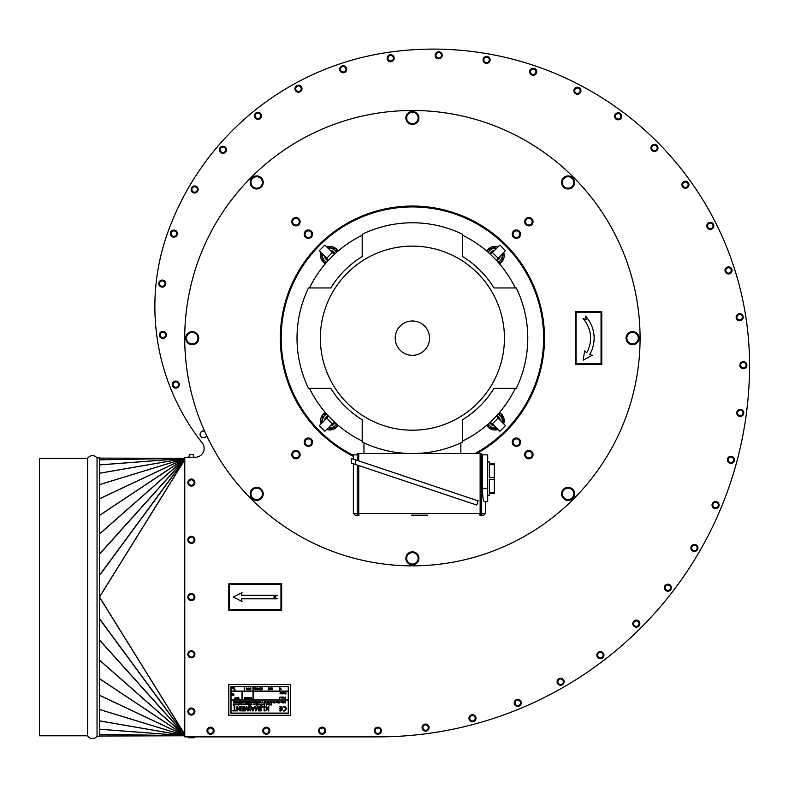 <?xml version="1.0" encoding="UTF-8"?>
<svg xmlns="http://www.w3.org/2000/svg" width="789" height="789" viewBox="0 0 789 789"><rect width="100%" height="100%" fill="white"/><g stroke="black" fill="none" stroke-linecap="round" stroke-linejoin="round"><path stroke-width="1.18" d="M198.72 338.323A6.519 6.519 0 0 1 195.603 343.718M195.317 343.886A6.519 6.519 0 0 1 189.094 343.886M188.808 343.718A6.519 6.519 0 0 1 185.691 338.323M185.691 337.998A6.519 6.519 0 0 1 188.808 332.603M189.094 332.435A6.519 6.519 0 0 1 192.871 331.676L193.571 332.435M325.364 263.763A9.29 9.29 0 0 1 321.133 252.5M326.735 246.898A9.29 9.29 0 0 1 337.998 251.129M486.793 251.129A9.29 9.29 0 0 1 498.056 246.898M503.658 252.5A9.29 9.29 0 0 1 499.427 263.763M499.427 412.558A9.29 9.29 0 0 1 503.658 423.821M498.056 429.423A9.29 9.29 0 0 1 486.793 425.192M337.998 425.192A9.29 9.29 0 0 1 326.735 429.423M321.133 423.821A9.29 9.29 0 0 1 325.364 412.558M261.425 489.367A6.519 6.519 0 0 1 263.033 495.384M262.954 495.699A6.519 6.519 0 0 1 258.545 500.108M258.23 500.196A6.519 6.519 0 0 1 252.204 498.579M251.977 498.352A6.519 6.519 0 0 1 250.36 492.326M250.448 492.011A6.519 6.519 0 0 1 252.588 488.805L253.161 488.381A6.519 6.519 0 0 1 254.857 487.602M412.558 551.836A6.519 6.519 0 0 1 417.953 554.953M418.121 555.229A6.519 6.519 0 0 1 418.121 561.462M417.953 561.748A6.519 6.519 0 0 1 412.558 564.865M412.233 564.865A6.519 6.519 0 0 1 406.838 561.748M406.67 561.462A6.519 6.519 0 0 1 405.911 557.685L406.019 556.975A6.519 6.519 0 0 1 406.67 555.229M563.602 489.131A6.519 6.519 0 0 1 569.619 487.523M569.934 487.602A6.519 6.519 0 0 1 574.343 492.011M574.431 492.326A6.519 6.519 0 0 1 572.814 498.352M572.587 498.579A6.519 6.519 0 0 1 566.561 500.196M566.246 500.108A6.519 6.519 0 0 1 563.04 497.967L562.616 497.395A6.519 6.519 0 0 1 561.847 495.699M626.071 337.998A6.519 6.519 0 0 1 629.188 332.603M629.474 332.435A6.519 6.519 0 0 1 635.697 332.435M635.983 332.603A6.519 6.519 0 0 1 639.1 337.998M639.1 338.323A6.519 6.519 0 0 1 635.983 343.718M635.697 343.886A6.519 6.519 0 0 1 631.92 344.645L631.22 344.527A6.519 6.519 0 0 1 629.474 343.886M563.366 186.954A6.519 6.519 0 0 1 561.758 180.937M561.847 180.612A6.519 6.519 0 0 1 566.246 176.213M566.561 176.125A6.519 6.519 0 0 1 572.587 177.742M572.814 177.969A6.519 6.519 0 0 1 574.431 183.985M574.343 184.31A6.519 6.519 0 0 1 572.212 187.516L571.63 187.94A6.519 6.519 0 0 1 569.934 188.709M412.233 124.484A6.519 6.519 0 0 1 406.838 121.368M406.67 121.082A6.519 6.519 0 0 1 406.67 114.859M406.838 114.573A6.519 6.519 0 0 1 412.233 111.456M412.558 111.456A6.519 6.519 0 0 1 417.953 114.573M418.121 114.859A6.519 6.519 0 0 1 418.88 118.636L418.772 119.336A6.519 6.519 0 0 1 418.121 121.082M261.189 187.19A6.519 6.519 0 0 1 255.172 188.798M254.857 188.709A6.519 6.519 0 0 1 250.448 184.31M250.36 183.985A6.519 6.519 0 0 1 251.977 177.969M252.204 177.742A6.519 6.519 0 0 1 258.23 176.125M258.545 176.213A6.519 6.519 0 0 1 261.751 178.344L262.175 178.925A6.519 6.519 0 0 1 262.954 180.612M330.206 425.952A5.286 5.286 0 0 0 334.842 422.5A5.286 5.286 0 0 1 330.206 425.952M328.056 415.714A5.286 5.286 0 0 0 324.604 420.35A5.286 5.286 0 0 1 328.056 415.714M325.827 419.127A4.34 4.34 0 0 1 327.593 416.986M333.569 422.963A4.34 4.34 0 0 1 331.429 424.729M500.187 420.35A5.286 5.286 0 0 0 496.735 415.714A5.286 5.286 0 0 1 500.187 420.35M489.949 422.5A5.286 5.286 0 0 0 494.585 425.952A5.286 5.286 0 0 1 489.949 422.5M493.362 424.729A4.34 4.34 0 0 1 491.222 422.963M497.198 416.986A4.34 4.34 0 0 1 498.964 419.127M494.585 250.369A5.286 5.286 0 0 0 489.949 253.821A5.286 5.286 0 0 1 494.585 250.369M496.735 260.597A5.286 5.286 0 0 0 500.187 255.971A5.286 5.286 0 0 1 496.735 260.597M498.964 257.194A4.34 4.34 0 0 1 497.198 259.334M491.222 253.358A4.34 4.34 0 0 1 493.362 251.592M324.604 255.971A5.286 5.286 0 0 0 328.056 260.597A5.286 5.286 0 0 1 324.604 255.971M334.842 253.821A5.286 5.286 0 0 0 330.206 250.369A5.286 5.286 0 0 1 334.842 253.821M331.429 251.592A4.34 4.34 0 0 1 333.569 253.358M327.593 259.334A4.34 4.34 0 0 1 325.827 257.194M261.218 178.886L261.751 178.344M263.033 180.937A6.519 6.519 0 0 1 261.425 186.954M258.181 187.989L254.985 188.847L252.648 186.51A5.72 5.72 0 0 0 262.224 183.945L261.376 187.141L258.181 187.989M250.31 184.172L251.168 180.977A5.72 5.72 0 0 0 252.648 186.51L250.31 184.172M252.026 177.791L255.212 176.933A5.72 5.72 0 0 0 251.168 180.977L252.026 177.791M260.745 178.413L263.082 180.75L262.224 183.945A5.72 5.72 0 0 0 255.212 176.933L258.407 176.075L260.745 178.413M184.725 338.156A227.676 227.676 0 0 1 526.233 140.984A227.676 227.676 0 0 1 526.233 535.336A227.676 227.676 0 0 1 184.725 338.156M418.121 118.636L418.88 118.636M417.953 121.368A6.519 6.519 0 0 1 412.558 124.484M418.772 119.336L418.121 119.336M409.53 122.926L406.67 121.279L406.67 117.965A5.72 5.72 0 0 0 415.261 122.926L412.4 124.583L409.53 122.926M406.67 114.661L409.53 113.014A5.72 5.72 0 0 0 406.67 117.965L406.67 114.661M412.4 111.357L415.261 113.014A5.72 5.72 0 0 0 409.53 113.014L412.4 111.357M418.121 117.965L418.121 121.279L415.261 122.926A5.72 5.72 0 0 0 415.261 113.014L418.121 114.661L418.121 117.965M571.67 186.983L572.212 187.516M569.619 188.798A6.519 6.519 0 0 1 563.602 187.19M562.567 183.945L561.709 180.75L564.046 178.413A5.72 5.72 0 0 0 566.61 187.989L563.415 187.141L562.567 183.945M566.384 176.075L569.579 176.933A5.72 5.72 0 0 0 564.046 178.413L566.384 176.075M572.765 177.791L573.623 180.977A5.72 5.72 0 0 0 569.579 176.933L572.765 177.791M572.143 186.51L569.806 188.847L566.61 187.989A5.72 5.72 0 0 0 573.623 180.977L574.481 184.172L572.143 186.51M631.92 343.886L631.92 344.645M629.188 343.718A6.519 6.519 0 0 1 626.071 338.323M631.22 344.527L631.22 343.886M627.63 335.295L629.277 332.435L632.581 332.435A5.72 5.72 0 0 0 627.63 341.026L625.973 338.156L627.63 335.295M635.895 332.435L637.542 335.295A5.72 5.72 0 0 0 632.581 332.435L635.895 332.435M639.198 338.156L637.542 341.026A5.72 5.72 0 0 0 637.542 335.295L639.198 338.156M632.581 343.886L629.277 343.886L627.63 341.026A5.72 5.72 0 0 0 637.542 341.026L635.895 343.886L632.581 343.886M563.573 497.435L563.04 497.967M561.758 495.384A6.519 6.519 0 0 1 563.366 489.367M566.61 488.322L569.806 487.474L572.143 489.811A5.72 5.72 0 0 0 562.567 492.375L563.415 489.18L566.61 488.322M574.481 492.149L573.623 495.334A5.72 5.72 0 0 0 572.143 489.811L574.481 492.149M572.765 498.53L569.579 499.388A5.72 5.72 0 0 0 573.623 495.334L572.765 498.53M564.046 497.908L561.709 495.571L562.567 492.375A5.72 5.72 0 0 0 569.579 499.388L566.384 500.246L564.046 497.908M406.67 557.685L405.911 557.685M406.838 554.953A6.519 6.519 0 0 1 412.233 551.836M406.019 556.975L406.67 556.975M415.261 553.395L418.121 555.042L418.121 558.346A5.72 5.72 0 0 0 409.53 553.395L412.4 551.738L415.261 553.395M418.121 561.65L415.261 563.307A5.72 5.72 0 0 0 418.121 558.346L418.121 561.65M412.4 564.963L409.53 563.307A5.72 5.72 0 0 0 415.261 563.307L412.4 564.963M406.67 558.346L406.67 555.042L409.53 553.395A5.72 5.72 0 0 0 409.53 563.307L406.67 561.65L406.67 558.346M253.121 489.338L252.588 488.805M255.172 487.523A6.519 6.519 0 0 1 261.189 489.131M262.224 492.375L263.082 495.571L260.745 497.908A5.72 5.72 0 0 0 258.181 488.322L261.376 489.18L262.224 492.375M258.407 500.246L255.212 499.388A5.72 5.72 0 0 0 260.745 497.908L258.407 500.246M252.026 498.53L251.168 495.334A5.72 5.72 0 0 0 255.212 499.388L252.026 498.53M252.648 489.811L254.985 487.474L258.181 488.322A5.72 5.72 0 0 0 251.168 495.334L250.31 492.149L252.648 489.811M197.161 341.026L195.514 343.886L192.21 343.886A5.72 5.72 0 0 0 197.161 335.295L198.818 338.156L197.161 341.026M188.896 343.886L187.249 341.026A5.72 5.72 0 0 0 192.21 343.886L188.896 343.886M185.593 338.156L187.249 335.295A5.72 5.72 0 0 0 187.249 341.026L185.593 338.156M192.21 332.435L195.514 332.435L197.161 335.295A5.72 5.72 0 0 0 187.249 335.295L188.896 332.435L192.21 332.435M512.219 442.165A4.182 4.182 0 0 0 516.4 446.347A4.182 4.182 0 0 0 520.582 442.165A4.182 4.182 0 0 0 516.4 437.984A4.182 4.182 0 0 0 512.219 442.165M524.675 454.622A4.182 4.182 0 0 0 528.857 458.803A4.182 4.182 0 0 0 533.039 454.622A4.182 4.182 0 0 0 528.857 450.44A4.182 4.182 0 0 0 524.675 454.622M308.391 437.984A4.182 4.182 0 0 0 304.209 442.165A4.182 4.182 0 0 0 308.391 446.347A4.182 4.182 0 0 0 312.572 442.165A4.182 4.182 0 0 0 308.391 437.984M295.934 450.44A4.182 4.182 0 0 0 291.752 454.622A4.182 4.182 0 0 0 295.934 458.803A4.182 4.182 0 0 0 300.116 454.622A4.182 4.182 0 0 0 295.934 450.44M312.572 234.155A4.182 4.182 0 0 0 308.391 229.974A4.182 4.182 0 0 0 304.209 234.155A4.182 4.182 0 0 0 308.391 238.337A4.182 4.182 0 0 0 312.572 234.155M300.116 221.699A4.182 4.182 0 0 0 295.934 217.517A4.182 4.182 0 0 0 291.752 221.699A4.182 4.182 0 0 0 295.934 225.881A4.182 4.182 0 0 0 300.116 221.699M528.857 225.881A4.182 4.182 0 0 0 533.039 221.699A4.182 4.182 0 0 0 528.857 217.517A4.182 4.182 0 0 0 524.675 221.699A4.182 4.182 0 0 0 528.857 225.881M516.4 238.337A4.182 4.182 0 0 0 520.582 234.155A4.182 4.182 0 0 0 516.4 229.974A4.182 4.182 0 0 0 512.219 234.155A4.182 4.182 0 0 0 516.4 238.337M326.705 414.097A7.308 7.308 0 0 0 322.731 422.223M328.332 427.825A7.308 7.308 0 0 0 336.459 423.851M321.281 423.663L323.017 414.619L326.212 413.544M337.189 424.492L336.735 426.741L328.056 429.65L327.238 428.92M488.332 423.851A7.308 7.308 0 0 0 496.459 427.825M502.06 422.223A7.308 7.308 0 0 0 498.096 414.097M497.898 429.275L488.855 427.539L487.78 424.334M498.737 413.367L500.976 413.821L503.885 422.5L503.165 423.318M498.096 262.224A7.308 7.308 0 0 0 502.06 254.097M496.459 248.496A7.308 7.308 0 0 0 488.332 252.46M503.51 252.658L501.774 261.701L498.579 262.776M487.602 251.819L488.056 249.58L496.735 246.671L497.553 247.391M336.459 252.46A7.308 7.308 0 0 0 328.332 248.496M322.731 254.097A7.308 7.308 0 0 0 326.705 262.224M326.893 247.046L335.936 248.782L337.011 251.977M326.054 262.954L323.815 262.5L320.906 253.821L321.636 253.003M353.383 455.371A131.23 131.23 0 0 1 432.717 208.513A131.23 131.23 0 0 1 474.919 453.537M192.871 332.435L192.871 331.676M193.571 331.784A6.519 6.519 0 0 1 195.317 332.435M195.603 332.603A6.519 6.519 0 0 1 198.72 337.998M230.881 713.236L288.399 713.236L288.399 686.548L230.881 686.548L230.881 713.236M231.019 713.098L231.019 700.021L288.261 700.021L288.261 713.098L231.019 713.098M288.261 699.892L253.17 699.892L253.17 691.213L288.261 691.213L288.261 699.892M231.019 699.892L231.019 691.213L242.026 691.213L242.026 699.892L231.019 699.892M242.154 691.213L253.032 691.213L253.032 699.892L242.154 699.892L242.154 691.213M231.019 686.677L244.225 686.677L244.225 691.085L231.019 691.085L231.019 686.677M279.454 691.085L268.576 691.085L268.576 686.677L279.454 686.677L279.454 691.085M244.363 686.677L253.032 686.677L253.032 691.085L244.363 691.085L244.363 686.677M288.261 686.677L288.261 691.085L279.592 691.085L279.592 686.677L288.261 686.677M260.745 686.677L260.745 691.085L253.17 691.085L253.17 686.677L260.745 686.677M268.447 691.085L260.873 691.085L260.873 686.677L268.447 686.677L268.447 691.085M228.81 684.477L228.81 715.307L290.47 715.307L290.47 684.477L228.81 684.477M254.936 688.186L254.107 689.29L255.153 689.29L254.63 689.113M257.717 687.978L258.289 688.876L257.717 689.783L257.145 688.876L258.111 688.166L257.717 689.783L257.145 688.876M258.111 688.166L257.717 689.783M259.039 689.182L258.624 688.195L259.66 688.472L259.088 687.978L259.66 688.472L259.088 688.156L259.098 688.994L258.723 688.59L259.433 688.491M280.736 688.481L281.2 689.764L280.766 687.998L279.839 689.764L280.549 688.481M249.354 689.754L248.939 689.27L249.6 688.728L248.939 689.27L249.6 688.728L248.939 689.27L249.354 689.754L248.939 689.27M248.496 688.817L248.525 689.754L247.647 689.754L248.446 689.073L247.568 688.61L248.17 687.988L248.732 688.472L248.17 687.988L248.732 688.472L248.17 687.988L248.732 688.472L247.795 688.59L248.505 688.491M248.111 689.182L247.568 688.61L248.111 689.182M269.917 689.339L269.315 687.998L268.832 689.764L269.345 688.629M270.025 689.339L270.637 687.998L271.1 689.764L270.519 688.245M269.572 688.866L270.104 689.764L270.44 688.57M231.71 688.235L231.946 687.456L232.104 688.353L231.374 688.008L231.966 688.225M233.544 688.235L233.919 687.456L233.919 688.353L232.982 688.373L232.863 687.456L232.863 688.018M233.514 688.373L232.982 688.373M234.787 690.336L234.688 689.103L235.142 690.03M248.939 698.61L249.294 697.683L249.314 698.502M248.298 698.354L247.667 698.452M251.533 698.679L250.705 698.058L251.75 698.117L250.705 698.058L251.188 697.663M251.75 698.117L250.872 698.048L251.701 698.669L251.237 699.034M251.198 697.821L251.513 698.383M250.369 698.127L249.659 698.127M250.083 697.663L250.537 698.157L249.659 697.979L250.537 698.157L250.093 698.669L249.659 698.166M250.537 698.157L250.093 698.669L250.537 698.157M244.768 697.663L244.768 698.669L244.768 697.663M236.996 698.245L236.661 697.703L237.351 698.383L236.552 698.462M238.268 698.087L238.84 699.024L238.84 697.703L238.672 698.827L238.298 697.703L237.755 698.807L237.578 697.703L237.578 699.024L238.13 698.097M232.114 695.217L232.666 694.557L232.114 695.217L232.666 694.557L232.114 693.916L232.666 694.557M231.739 695.04L231.542 694.083L232.114 693.393L232.627 693.807L232.114 693.393L232.627 693.807L232.114 693.393L231.542 694.083L232.114 693.393M232.627 693.807L231.759 694.083M235.043 698.541L234.639 697.979L235.438 697.989L234.639 697.979M236.177 698.423L235.566 697.979M236.365 697.989L235.733 697.959L235.98 698.679M282.038 697.16L282.718 697.515L282.048 698.364L281.88 697.042L282.718 697.515L282.314 698.018L282.304 697.012M285.421 693.955L284.908 693.57L285.924 692.634L285.924 693.955L285.224 693.945M282.876 692.91L282.876 693.925L283.685 692.634L283.33 693.61M279.878 693.127L280.322 692.614L280.776 693.117L279.878 693.127L280.322 692.614L280.776 693.117L280.322 692.614L280.322 693.61L279.878 693.127M282.847 697.525L283.29 698.018L283.29 697.012L283.596 697.91L282.847 697.525L283.29 697.012L283.744 697.515L283.29 697.012L282.847 697.525L283.29 697.012M284.385 693.186L284.05 692.634L284.74 693.314L283.941 693.403M281.278 697.16L281.476 697.999L281.634 697.407M280.213 697.012L280.213 697.88M280.657 697.515L279.839 697.713M279.493 697.308L279.493 698.334L279.493 697.308M285.007 698.364L284.504 697.979L285.51 697.042L285.51 698.364L284.809 698.344M282.551 697.515L282.028 697.506L282.551 697.515M283.429 702.447L283.123 701.608L282.866 702.94L283.429 702.447M282.156 701.608L282.492 702.161M282.186 701.727L282.866 701.865M282.837 702.299L282.038 702.23M283.448 702.96L283.961 701.589L283.448 702.96M278.862 702.269L278.428 701.589L278.428 702.94M278.428 702.802L278.162 702.269M284.089 702.93L284.247 701.608L284.089 702.93M276.377 701.589L275.933 701.993L276.377 701.589L276.752 702.595L275.992 702.595L276.377 701.589L276.752 702.595L275.992 702.595L276.377 701.589L275.933 701.993L276.811 701.993M276.189 702.328L276.752 702.595M283.182 711.027L283.862 711.027A2.337 2.337 0 0 0 286.19 708.7A2.337 2.337 0 0 0 283.862 706.362L283.182 706.362L283.862 707.072A1.627 1.627 0 0 1 285.49 708.7A1.627 1.627 0 0 1 283.862 710.327L283.182 711.027M275.795 702.013L275.302 702.171L275.795 702.013M280.006 711.027A2.337 2.337 0 0 0 282.344 708.7A2.337 2.337 0 0 0 280.006 706.362L279.326 706.362L280.006 707.072A1.627 1.627 0 0 1 281.594 708.344L279.878 708.344L279.878 709.045L281.594 709.045A1.627 1.627 0 0 1 280.006 710.327L279.326 710.327L280.006 711.027M274.996 701.973L274.286 702.062L274.947 702.407L274.355 702.92L275.006 702.92L274.464 702.052M274.947 702.407L274.394 701.746L275.164 701.963M285.411 701.618L285.598 702.9L285.756 701.894M274.138 701.993L273.27 701.993L273.704 701.589L273.27 701.993L273.704 701.589L274.089 702.595L273.329 702.595L273.704 701.589L274.089 702.595M273.27 701.993L273.704 702.94M284.444 702.092L284.878 702.595L285.332 702.082L284.454 701.904L285.164 702.052L284.444 702.052L284.878 702.595L285.332 702.082L284.868 701.589L284.878 702.595L284.444 702.052M285.154 702.18L284.622 702.18L285.154 702.18M273.132 702.013L272.629 702.171L273.132 702.013M281.87 702.575L281.9 701.608L281.002 701.608L281.022 702.575L281.87 702.575M272.047 701.589L272.027 702.466M272.501 702.23L271.653 702.614M269.443 702.013L268.941 702.171L269.443 702.013M268.487 702.762L267.944 702.042L268.359 701.589L267.944 702.042L268.359 701.589L268.812 702.23L268.339 702.94L268.654 702.299L267.944 702.042L268.359 701.589L268.812 702.23L268.359 701.589L268.339 702.94M268.359 701.589L268.812 702.23M279.02 702.269L279.454 702.94L279.75 701.727L279.02 702.269L279.75 701.727L279.454 702.94L279.454 701.589L279.454 702.94L279.02 702.269M279.188 702.269L279.454 702.802M279.888 702.269L279.454 702.94M266.771 702.013L266.278 702.171L266.771 702.013M277.886 701.934L277.146 701.608L277.146 702.93L277.886 701.934M277.314 702.082L277.314 702.674L277.314 702.082M265.706 701.589L265.706 702.94L265.706 701.589M265.321 702.595L266.09 702.595M271.495 701.608L270.617 701.608L271.268 701.766L271.031 702.94L271.495 701.608L270.785 702.575L271.298 702.545M271.465 702.555L270.627 702.575L271.268 701.766M270.627 702.575L271.031 702.94L271.012 702.023M265.114 702.269L264.68 702.94L264.68 701.589M264.946 702.269L264.68 702.802M264.68 702.94L264.256 702.269M270.045 701.727L270.035 702.94L270.262 701.934M270.449 702.496L270.035 702.94L270.449 702.496L270.035 702.94L270.449 702.496L269.739 702.24L270.449 702.496L270.035 702.94L269.582 702.299L270.42 701.924M270.035 702.94L270.055 701.589M262.056 702.013L261.553 702.171L262.056 702.013M267.836 701.934L267.096 701.608L267.096 702.93L267.836 701.934M267.264 702.082L267.264 702.674L267.264 702.082M260.242 702.22L260.074 701.608L260.074 702.269M260.666 702.427L261.218 702.111M260.804 702.23L260.804 701.608L260.646 702.171M259.463 702.457L259.897 701.865L259.009 701.608L259.068 702.378L259.709 702.279M259.187 701.608L259.522 702.161M259.897 701.865L259.216 701.727M259.226 702.092L259.719 701.875M259.867 702.299L259.068 702.23M252.135 702.575L252.914 701.816L253.289 702.575L253.003 701.608L252.638 702.348L252.283 701.608L252.135 702.575M263.072 702.082L262.195 701.904L262.619 701.589L262.629 702.595L263.072 702.082L262.619 701.589L262.629 702.595L262.195 702.052M262.895 702.18L262.362 702.18L262.895 702.18M262.629 702.595L262.185 702.092M251.01 702.092L251.444 702.595L251.01 702.092L251.444 702.595L251.898 702.082L251.444 702.595M251.898 702.082L251.188 701.924M258.654 702.575L258.812 701.608L258.654 702.575M246.809 701.608L246.641 702.575L247.243 702.18L247.401 702.93L247.401 701.608L246.809 701.608M246.484 701.608L246.316 702.93L246.484 701.608M258.25 702.93L258.407 701.608L258.25 702.93M246.069 701.608L245.902 702.575L246.069 701.608M244.521 702.22L244.363 701.608L244.363 702.269M245.093 702.23L245.093 701.608L244.925 702.171M257.313 702.93L257.48 701.608L256.681 701.608L257.313 702.93M243.466 701.608L243.801 702.161M243.357 702.378L244.146 702.299L243.347 702.23M256.395 702.93L256.563 701.608L256.395 702.93M240.586 702.437L239.964 702.358L240.734 702.575L240.734 701.608L239.955 702.2M255.981 702.575L256.149 701.608L255.981 702.575M239.333 701.618L239.521 702.9L239.452 701.599M255.597 702.575L255.735 701.608L255.34 702.447L255.172 701.608L254.768 702.447L254.443 701.608L254.739 702.595L255.597 702.575M255.034 702.427L254.443 702.269M238.071 702.269L238.732 702.092L238.298 702.595M238.732 702.092L237.903 701.944L238.298 701.589M253.545 701.608L253.88 702.161M253.792 702.595L254.226 702.299L253.427 702.23M253.575 701.727L254.019 702.141L253.93 701.589M237.371 701.589L236.927 702.102L237.371 701.589L237.676 702.486L236.927 702.102L237.371 701.589L237.824 702.092L237.371 701.589L237.371 702.595L236.927 702.102M237.371 702.595L237.824 702.092M250.665 702.575L250.813 701.608L250.399 702.447L250.034 701.608L250.665 702.575M250.665 702.437L250.034 702.2M233.662 701.608L233.505 702.93L233.662 701.608M249.531 701.599L249.6 702.9L249.413 701.618M265.883 706.5L265.114 706.5L267.047 709.114L265.193 710.899L268.171 708.719L268.171 710.899L268.753 710.899L268.753 706.5L268.171 706.5L267.451 708.719L265.883 706.5M247.588 701.628L249.225 701.668L248.407 702.96L247.815 701.796L248.949 702.013L247.815 701.796L248.407 702.96L249.225 701.668L247.588 701.628L249.166 702.052L248.417 702.831L248.111 701.756L248.022 702.565L248.949 702.013L248.21 702.427M248.387 701.224L249.294 702.032L248.407 702.96M248.348 701.756L248.949 702.013L248.486 702.595L248.949 702.013L248.348 701.756M247.993 701.816L248.417 702.831M249.166 702.052L247.756 701.628M261.899 706.5L261.899 707.013L264.068 707.013L264.068 710.899L264.65 710.899L264.65 706.5L261.899 706.5M243.042 702.575L242.923 701.608L242.558 702.348L242.203 701.608L241.898 702.575L242.834 701.816L243.042 702.575M261.11 706.5L260.528 706.5L260.528 710.899L261.11 710.899L261.11 706.5M240.931 702.092L241.365 702.595L241.819 702.082L240.941 701.904L241.651 702.052L240.931 702.052L241.365 702.595L241.819 702.082L241.365 701.589L241.365 702.595L240.931 702.052M241.641 702.18L241.109 702.18L241.641 702.18M257.599 707.782L258.644 710.899L259.522 710.899L259.522 706.5L258.96 706.5L258.96 710.248L257.678 706.5L255.873 710.179L255.873 706.5L255.311 706.5L255.311 710.899L256.09 710.899L257.155 707.832M236.592 702.575L236.739 701.608L236.335 702.447L236.167 701.608L235.773 702.447L235.438 701.608L235.733 702.595L236.592 702.575M236.296 702.595L235.438 702.269M253.752 707.832L251.908 707.832L251.395 706.5L250.734 706.5L252.529 710.899L253.161 710.899L254.857 706.5L253.752 707.832M252.549 709.518L252.085 708.305L253.585 708.305L253.101 709.597M270.035 703.798L270.035 704.794L270.035 703.798M270.311 704.291L269.749 704.301L270.311 704.291M234.54 702.575L234.688 701.243L233.85 702.102L234.54 702.575M234.274 702.466L234.284 701.727M234.274 701.589L234.254 702.595L233.85 702.102M267.816 704.636L267.195 704.557L267.964 704.774L267.964 703.818L267.185 704.399M250.074 710.899L250.665 710.899L249.502 706.5L248.9 706.5L247.835 710.366L246.779 706.5L246.207 706.5L245.004 710.899L245.596 710.899L246.503 707.112L247.47 710.899L248.18 710.899L249.216 707.112L250.074 710.899M247.697 709.853L247.835 710.366L247.973 709.853M249.403 708.009L249.216 707.112L249.018 707.92M246.839 708.67L246.503 707.112L246.286 708.068M266.317 703.936L266.327 705.139L266.583 703.798M266.83 704.291L266.307 704.281M241.256 710.899L244.452 710.899L244.452 706.5L241.158 706.5L241.158 707.013L243.87 707.013L243.87 708.512L241.424 708.512L241.424 709.035L243.87 709.035L243.87 710.376L241.256 710.376L241.256 710.899M255.814 703.995L256.257 704.774L255.892 703.818M239.767 710.899L240.359 710.899L240.359 706.5L239.807 706.5L239.807 709.952L236.887 706.5L236.887 710.899L237.45 710.899L237.45 707.437L239.767 710.899M255.094 704.636L254.472 704.557L255.242 704.774L255.242 703.818L254.462 704.399M236.246 710.376L234.797 710.376L234.797 706.5L234.205 706.5L234.205 710.376L232.755 710.899L236.246 710.899L236.246 710.376M254.216 703.818L254.048 704.774L254.216 703.818M271.14 705.139L271.633 703.818L270.933 705.119M271.455 704.508L270.805 704.745L271.455 704.508M269.236 705.139L269.404 703.818L269.236 705.139M253.151 703.818L253.486 704.37M253.831 704.498L253.032 704.429M268.329 703.818L268.664 704.37M268.378 704.291L268.871 704.074M269.01 704.498L268.211 704.429M244.551 704.508L245.123 704.518L244.738 703.926M244.353 704.094L244.965 704.538M244.048 703.946L243.426 704.774L244.215 704.774L243.84 703.956M264.926 704.202L264.493 703.798L264.502 705.139L264.926 704.202L264.059 704.192L264.502 705.139L264.059 704.192L264.926 704.202L264.502 705.139L264.305 704.528M264.759 704.192L264.226 704.192L264.759 704.192M264.68 704.528L264.118 704.794M243.12 704.291L242.627 704.469L242.854 703.798L243.288 704.291L242.47 704.488L242.854 703.926M242.854 704.794L242.854 703.798L243.288 704.291M263.457 704.853L263.289 703.818L263.457 704.853M242.203 703.946L241.582 704.774L242.361 704.774L241.996 703.956M262.392 704.38L262.895 704.212L262.392 704.38M240.97 704.212L241.296 703.423M241.04 703.995L241.483 704.774L241.118 703.818M262.096 704.173L261.386 704.261L262.047 704.607L261.445 705.119L262.106 705.119L261.84 703.926L262.076 704.419M262.047 704.607L261.494 703.956L262.264 704.163M261.84 703.926L261.84 704.547M240.32 704.636L239.698 704.557L240.467 704.774L240.467 703.818L239.688 704.399M260.37 705.119L261.228 705.119L260.577 704.962L261.041 703.818L260.37 705.119M260.37 704.991L260.814 704.183M259.759 704.853L259.601 703.818L259.759 704.853M239.126 704.794L239.097 703.926M257.431 704.488L257.983 703.956L258.467 704.478L257.451 704.764L257.983 705.159L258.644 704.469L257.973 703.798L257.431 704.488M257.608 704.725L258.417 704.745M257.431 703.995L258.644 704.469L257.983 705.159L257.451 704.764L257.983 705.159L258.644 704.469L257.983 705.159L258.644 704.469L257.983 705.159L258.644 704.469L257.973 703.798L258.644 704.469M237.923 703.818L237.765 704.774L238.357 704.38L238.515 705.139L238.515 703.818L237.923 703.818M256.839 703.798L256.583 705.139L257.244 704.291L256.839 703.798L257.244 704.291L256.583 704.666L257.244 704.291L256.849 704.794L257.244 704.291L256.573 703.936M257.086 704.291L256.563 704.281L257.086 704.291M237.213 704.656L237.647 704.064L236.769 703.818L236.828 704.587L237.469 704.478M236.937 703.818L237.272 704.37M236.986 704.291L237.479 704.074M236.976 703.936L237.647 704.064M237.627 704.498L236.818 704.429M233.189 704.281L233.505 705.139L234.106 704.133L233.189 704.281M233.534 704.873L233.948 704.281L233.534 704.873M251.129 703.956L250.981 704.774L251.395 703.936L251.76 704.774L251.435 703.798L251.76 704.183M250.567 705.139L250.734 703.818L250.567 705.139M248.663 704.232L249.216 703.798L248.663 704.232L249.659 704.488L248.693 704.774L249.216 705.159L249.837 704.488L249.216 703.798L249.837 704.488L249.216 705.159L248.693 704.774M249.659 704.488L248.841 704.281M249.216 703.798L249.837 704.488L249.216 705.159L249.837 704.488L249.216 705.159L249.837 704.488L249.216 703.798L249.837 704.488M248.308 705.139L248.476 703.818L248.052 704.656L247.697 703.818L248.308 705.139M248.308 704.666L247.697 704.419M233.021 693.916L232.804 695.188L233.593 694.665L233.81 695.671L233.81 693.916L233.445 694.567L233.021 693.916M247.391 704.774L247.273 703.818L246.908 704.547L246.553 703.818L246.247 704.774L247.184 704.015L247.391 704.774M232.439 694.576L232.094 694.093L232.094 695.04L232.439 694.576M245.458 703.818L245.793 704.37M245.704 704.794L246.138 704.498L245.34 704.429M248.17 687.988L247.568 688.61M235.655 704.853L235.497 703.818L235.655 704.853M246.217 688.639L246.632 689.773L247.44 688.432L246.454 688.018L246.217 688.639M246.671 689.428L247.223 688.639L246.671 689.428M234.895 704.133L234.205 704.498L234.658 705.139L234.678 703.926L235.073 704.695L234.658 705.139L234.205 704.498L235.053 704.123L234.205 704.498M234.392 704.705L234.905 704.685L234.392 704.705M234.372 704.409L234.678 703.926L235.073 704.695L234.658 705.139M248.841 697.683L248.683 698.65L248.841 697.683M233.919 689.803L234.599 687.988L233.919 689.803M247.825 698.166L248.318 697.94M233.386 688.038L233.386 687.456L233.238 687.978M232.331 688.353L232.479 687.456L232.331 688.353M259.374 689.073L258.575 689.547L259.453 689.754L259.413 688.817M259.088 687.978L258.486 688.61M231.532 687.998L231.374 687.456L231.374 688.008M258.062 688.876L257.717 688.156L258.062 688.876L257.717 688.156L257.362 688.876L257.717 688.156L257.954 689.478L257.717 688.156M250.695 689.773L250.932 688.018L250.695 689.773M271.406 687.998L271.189 689.28L271.978 688.758L272.195 689.764L272.195 687.998L271.83 688.649L271.406 687.998M249.62 689.773L250.291 689.773L250.291 688.018L249.6 688.728M250.054 688.935L250.054 689.566L249.186 689.261L250.054 688.935M249.6 688.935L249.383 689.556M285.401 693.324L285.746 693.797L285.095 693.57M247.253 699.005L247.411 697.683L247.253 699.005M246.286 699.005L246.464 697.683L246.296 698.729L245.428 697.683L245.428 699.005L245.596 697.969L246.286 699.005M283.162 693.59L283.044 692.91M244.314 698.176L244.768 698.669M245.044 698.166L244.482 698.176M281.16 692.634L280.983 693.955L281.15 692.92L282.028 693.955L282.028 692.634L281.86 693.669L281.16 692.634M256.593 689.773L256.829 688.008L256.593 688.836L255.675 688.836L255.449 688.008L255.449 689.773L255.675 689.053L256.593 689.053L256.593 689.773M280.608 693.117L280.046 693.117M280.322 693.61L280.776 693.117M254.383 689.122L255.202 688.008L254.068 688.008L254.66 688.195M261.82 689.764L262.757 687.998L262.313 688.531L261.1 687.998L261.82 689.764M262.244 688.718L261.958 689.576L261.642 688.718L262.244 688.718M283.29 698.018L283.744 697.515M285.332 697.732L284.681 697.969L285.332 697.732M229.52 609.562L229.52 584.55L280.953 584.55L280.953 609.562L229.52 609.562M228.81 610.272L281.663 610.272L281.663 583.85L228.81 583.85L228.81 610.272M242.026 601.465L241.316 598.821L277.255 598.821L273.734 597.056L277.255 595.3L241.316 595.3L242.026 592.657L233.219 597.056L242.026 601.465M601.05 363.877L576.039 363.877L576.039 312.444L601.05 312.444L601.05 363.877M601.76 364.577L601.76 311.734L575.339 311.734L575.339 364.577L601.76 364.577M583.13 360.178L592.361 355.218L589.728 354.508A32.655 32.655 0 0 0 585.576 316.142L586.168 319.614L582.972 318.519A29.124 29.124 0 0 1 586.681 352.742L584.659 350.957L583.13 360.178M476.753 453.537A132.118 132.118 0 0 0 432.707 207.615A132.118 132.118 0 0 0 353.383 456.358M411.473 515.187L427.411 515.187M358.975 515.187A1.765 1.736 -90 0 1 357.23 513.432L353.383 513.432L355.149 515.187L358.975 515.187L358.748 513.432L357.23 513.432L357.23 465.046M483.736 515.187L479.909 515.187L483.736 515.187L485.501 513.432L481.655 513.432A1.765 1.736 90 0 1 479.909 515.187L480.136 513.432L358.748 513.432L358.748 465.559M480.136 453.537L481.655 453.537L481.655 513.432L480.136 513.432L480.136 453.537L357.23 453.537L357.23 460.411M482.513 491.35L482.464 488.332C482.641 496.36 483.154 500.768 484.022 501.538L487.701 501.538L487.701 454.858L482.464 454.858L482.464 488.332L487.701 488.332M481.655 453.537L482.464 454.858M351.233 458.399L478.144 500.857L476.743 505.039L351.233 463.044L351.233 458.399L353.383 459.119L353.383 454.858L356.904 454.858L357.23 453.537M412.4 320.985A17.171 17.171 0 0 0 395.22 338.156A17.171 17.171 0 0 0 412.4 355.336A17.171 17.171 0 0 0 429.571 338.156A17.171 17.171 0 0 0 412.4 320.985M412.4 453.537A115.381 115.381 0 0 0 462.601 442.047L462.601 419.768A95.814 95.814 0 0 0 494.003 388.366L516.282 388.366A115.381 115.381 0 0 0 516.282 287.955L494.003 287.955A95.814 95.814 0 0 0 462.601 256.553L462.601 234.274A115.381 115.381 0 0 0 362.19 234.274L362.19 256.553A95.814 95.814 0 0 0 330.788 287.955L308.509 287.955A115.381 115.381 0 0 0 308.509 388.366L330.788 388.366A95.814 95.814 0 0 0 362.19 419.768L362.19 442.047A115.381 115.381 0 0 0 412.4 453.537M412.4 430.202A92.037 92.037 0 0 0 492.099 292.137A92.037 92.037 0 0 0 332.692 292.137A92.037 92.037 0 0 0 412.4 430.202M487.701 495.374L489.466 495.374L489.466 493.608L494.308 493.608L494.308 492.602L489.466 492.602L489.466 479.653L494.308 479.653L494.308 492.602M494.308 477.621L489.466 477.621L489.466 464.682L494.308 464.682L494.308 479.653M487.701 461.91L489.466 461.91L489.466 463.666L494.308 463.666L494.308 464.682M363.956 453.537L363.956 442.876M334.921 422.47L332.988 423.17L324.89 431.267L319.289 425.666L327.386 417.568L328.086 415.635M492.425 423.792L498.027 418.19L505.502 425.666L499.901 431.267L491.803 423.17L489.87 422.47M460.835 453.537L460.835 442.876M498.027 418.19L496.705 415.635M332.366 252.529L326.764 258.131L319.289 250.655L324.89 245.054L332.988 253.151L334.921 253.851M326.764 258.131L328.086 260.686M498.027 258.131L492.425 252.529L499.901 245.054L505.502 250.655L497.405 258.753L496.705 260.686M492.425 252.529L489.87 253.851M484.022 501.538L487.701 501.538M355.583 459.859L355.583 464.504M462.601 419.768L462.601 441.061A114.494 114.494 0 0 0 515.306 388.366L494.003 388.366M494.003 287.955L515.306 287.955A114.494 114.494 0 0 0 462.601 235.25L462.601 256.553M330.788 388.366L309.495 388.366A114.494 114.494 0 0 0 362.19 441.061L362.19 419.768M362.19 256.553L362.19 235.25A114.494 114.494 0 0 0 309.495 287.955L330.788 287.955M188.778 737.754L194.114 737.754L188.778 737.754M189.538 454.592L193.315 454.592L193.916 457.235L193.315 454.592M188.65 737.754L194.114 737.754L194.903 736.965L187.861 736.965L188.65 737.754L187.861 736.877L188.65 737.754M206.56 435.469A3.304 3.304 0 0 1 200.14 434.384A3.304 3.304 0 0 1 204.647 431.307M162.909 338.422A3.521 3.521 0 0 0 166.43 334.901A3.521 3.521 0 0 0 162.909 331.38A3.521 3.521 0 0 0 159.388 334.901A3.521 3.521 0 0 0 162.909 338.422M175.76 388.099A3.521 3.521 0 0 0 179.281 384.578A3.521 3.521 0 0 0 175.76 381.057A3.521 3.521 0 0 0 172.239 384.578A3.521 3.521 0 0 0 175.76 388.099M162.278 287.117A3.521 3.521 0 0 0 165.798 283.586A3.521 3.521 0 0 0 162.278 280.065A3.521 3.521 0 0 0 158.757 283.586A3.521 3.521 0 0 0 162.278 287.117M173.896 237.134A3.521 3.521 0 0 0 177.417 233.613A3.521 3.521 0 0 0 173.896 230.082A3.521 3.521 0 0 0 170.375 233.613A3.521 3.521 0 0 0 173.896 237.134M194.627 192.999A3.521 3.521 0 0 0 198.147 189.468A3.521 3.521 0 0 0 194.627 185.948A3.521 3.521 0 0 0 191.106 189.468A3.521 3.521 0 0 0 194.627 192.999M222.942 153.303A3.521 3.521 0 0 0 226.463 149.782A3.521 3.521 0 0 0 222.942 146.251A3.521 3.521 0 0 0 219.421 149.782A3.521 3.521 0 0 0 222.942 153.303M257.934 119.336A3.521 3.521 0 0 0 261.455 115.815A3.521 3.521 0 0 0 257.934 112.294A3.521 3.521 0 0 0 254.413 115.815A3.521 3.521 0 0 0 257.934 119.336M298.449 92.214A3.521 3.521 0 0 0 301.98 88.684A3.521 3.521 0 0 0 298.449 85.163A3.521 3.521 0 0 0 294.928 88.684A3.521 3.521 0 0 0 298.449 92.214M294.928 88.684A3.521 3.521 0 0 1 300.214 85.636A3.521 3.521 0 0 1 300.214 91.741A3.521 3.521 0 0 1 294.928 88.684M343.185 72.805A3.521 3.521 0 0 0 346.706 69.284A3.521 3.521 0 0 0 343.185 65.763A3.521 3.521 0 0 0 339.664 69.284A3.521 3.521 0 0 0 343.185 72.805M390.673 61.749A3.521 3.521 0 0 0 394.204 58.228A3.521 3.521 0 0 0 390.673 54.697A3.521 3.521 0 0 0 387.152 58.228A3.521 3.521 0 0 0 390.673 61.749M438.704 58.83A3.521 3.521 0 0 0 442.225 55.309A3.521 3.521 0 0 0 438.704 51.778A3.521 3.521 0 0 0 435.173 55.309A3.521 3.521 0 0 0 438.704 58.83M486.596 63.376A3.521 3.521 0 0 0 490.117 59.856A3.521 3.521 0 0 0 486.596 56.325A3.521 3.521 0 0 0 483.075 59.856A3.521 3.521 0 0 0 486.596 63.376M533.206 75.28A3.521 3.521 0 0 0 536.737 71.76A3.521 3.521 0 0 0 533.206 68.229A3.521 3.521 0 0 0 529.685 71.76A3.521 3.521 0 0 0 533.206 75.28M577.42 94.256A3.521 3.521 0 0 0 580.941 90.725A3.521 3.521 0 0 0 577.42 87.204A3.521 3.521 0 0 0 573.899 90.725A3.521 3.521 0 0 0 577.42 94.256M618.162 119.839A3.521 3.521 0 0 0 621.683 116.318A3.521 3.521 0 0 0 618.162 112.797A3.521 3.521 0 0 0 614.641 116.318A3.521 3.521 0 0 0 618.162 119.839M654.456 151.429A3.521 3.521 0 0 0 657.977 147.908A3.521 3.521 0 0 0 654.456 144.377A3.521 3.521 0 0 0 650.935 147.908A3.521 3.521 0 0 0 654.456 151.429M685.424 188.246A3.521 3.521 0 0 0 688.945 184.725A3.521 3.521 0 0 0 685.424 181.204A3.521 3.521 0 0 0 681.893 184.725A3.521 3.521 0 0 0 685.424 188.246M710.317 229.421A3.521 3.521 0 0 0 713.838 225.891A3.521 3.521 0 0 0 710.317 222.37A3.521 3.521 0 0 0 706.796 225.891A3.521 3.521 0 0 0 710.317 229.421M728.543 273.941A3.521 3.521 0 0 0 732.064 270.42A3.521 3.521 0 0 0 728.543 266.899A3.521 3.521 0 0 0 725.012 270.42A3.521 3.521 0 0 0 728.543 273.941M739.648 320.758A3.521 3.521 0 0 0 743.169 317.237A3.521 3.521 0 0 0 739.648 313.706A3.521 3.521 0 0 0 736.127 317.237A3.521 3.521 0 0 0 739.648 320.758M743.386 368.719A3.521 3.521 0 0 0 746.907 365.199A3.521 3.521 0 0 0 743.386 361.678A3.521 3.521 0 0 0 739.865 365.199A3.521 3.521 0 0 0 743.386 368.719M740.26 416.434A3.521 3.521 0 0 0 743.78 412.903A3.521 3.521 0 0 0 740.26 409.383A3.521 3.521 0 0 0 736.739 412.903A3.521 3.521 0 0 0 740.26 416.434M730.93 463.321A3.521 3.521 0 0 0 734.451 459.8A3.521 3.521 0 0 0 730.93 456.279A3.521 3.521 0 0 0 727.409 459.8A3.521 3.521 0 0 0 730.93 463.321M715.564 508.599A3.521 3.521 0 0 0 719.085 505.078A3.521 3.521 0 0 0 715.564 501.548A3.521 3.521 0 0 0 712.043 505.078A3.521 3.521 0 0 0 715.564 508.599M694.419 551.481A3.521 3.521 0 0 0 697.94 547.961A3.521 3.521 0 0 0 694.419 544.43A3.521 3.521 0 0 0 690.888 547.961A3.521 3.521 0 0 0 694.419 551.481M667.849 591.237A3.521 3.521 0 0 0 671.38 587.706A3.521 3.521 0 0 0 667.849 584.185A3.521 3.521 0 0 0 664.328 587.706A3.521 3.521 0 0 0 667.849 591.237M636.328 627.176A3.521 3.521 0 0 0 639.849 623.655A3.521 3.521 0 0 0 636.328 620.134A3.521 3.521 0 0 0 632.808 623.655A3.521 3.521 0 0 0 636.328 627.176M632.808 623.655A3.521 3.521 0 0 1 638.094 620.608A3.521 3.521 0 0 1 638.094 626.703A3.521 3.521 0 0 1 632.808 623.655M600.38 658.707A3.521 3.521 0 0 0 603.901 655.176A3.521 3.521 0 0 0 600.38 651.655A3.521 3.521 0 0 0 596.859 655.176A3.521 3.521 0 0 0 600.38 658.707M596.859 655.176A3.521 3.521 0 0 1 602.145 652.128A3.521 3.521 0 0 1 602.145 658.233A3.521 3.521 0 0 1 596.859 655.176M560.624 685.266A3.521 3.521 0 0 0 564.155 681.745A3.521 3.521 0 0 0 560.624 678.224A3.521 3.521 0 0 0 557.103 681.745A3.521 3.521 0 0 0 560.624 685.266M517.742 706.411A3.521 3.521 0 0 0 521.273 702.891A3.521 3.521 0 0 0 517.742 699.37A3.521 3.521 0 0 0 514.221 702.891A3.521 3.521 0 0 0 517.742 706.411M472.473 721.777A3.521 3.521 0 0 0 475.994 718.256A3.521 3.521 0 0 0 472.473 714.735A3.521 3.521 0 0 0 468.952 718.256A3.521 3.521 0 0 0 472.473 721.777M425.577 731.107A3.521 3.521 0 0 0 429.098 727.586A3.521 3.521 0 0 0 425.577 724.065A3.521 3.521 0 0 0 422.056 727.586A3.521 3.521 0 0 0 425.577 731.107M377.872 734.234A3.521 3.521 0 0 0 381.393 730.713A3.521 3.521 0 0 0 377.872 727.192A3.521 3.521 0 0 0 374.351 730.713A3.521 3.521 0 0 0 377.872 734.234M322.09 734.234A3.521 3.521 0 0 0 325.61 730.713A3.521 3.521 0 0 0 322.09 727.192A3.521 3.521 0 0 0 318.569 730.713A3.521 3.521 0 0 0 322.09 734.234M266.307 734.234A3.521 3.521 0 0 0 269.828 730.713A3.521 3.521 0 0 0 266.307 727.192A3.521 3.521 0 0 0 262.786 730.713A3.521 3.521 0 0 0 266.307 734.234M210.525 734.234A3.521 3.521 0 0 0 214.046 730.713A3.521 3.521 0 0 0 210.525 727.192A3.521 3.521 0 0 0 207.004 730.713A3.521 3.521 0 0 0 210.525 734.234M194.025 713.877A3.521 3.521 0 0 0 193.7 708.907A3.521 3.521 0 0 0 188.729 709.232A3.521 3.521 0 0 0 189.054 714.203A3.521 3.521 0 0 0 194.025 713.877M194.025 484.88A3.521 3.521 0 0 0 193.7 479.909A3.521 3.521 0 0 0 188.729 480.235A3.521 3.521 0 0 0 189.054 485.205A3.521 3.521 0 0 0 194.025 484.88M194.025 656.626A3.521 3.521 0 0 0 193.7 651.655A3.521 3.521 0 0 0 188.729 651.98A3.521 3.521 0 0 0 189.054 656.961A3.521 3.521 0 0 0 194.025 656.626M194.025 542.132A3.521 3.521 0 0 0 193.7 537.161A3.521 3.521 0 0 0 188.729 537.487A3.521 3.521 0 0 0 189.054 542.457A3.521 3.521 0 0 0 194.025 542.132M194.025 599.384A3.521 3.521 0 0 0 193.7 594.413A3.521 3.521 0 0 0 188.729 594.738A3.521 3.521 0 0 0 189.054 599.709A3.521 3.521 0 0 0 194.025 599.384M189.054 599.709A3.521 3.521 0 0 1 190.248 593.722A3.521 3.521 0 0 1 194.834 597.746A3.521 3.521 0 0 1 189.054 599.709M184.774 457.235L195.347 457.235A8.807 8.807 0 0 0 202.25 442.964A219.835 219.835 0 0 1 168.106 231.502A276.535 276.535 0 0 1 389.825 52.123A316.103 316.103 0 0 1 749.55 365.199A371.678 371.678 0 0 1 377.872 736.877L184.774 736.877L184.774 457.235M206.61 435.577A3.393 3.393 0 0 1 202.26 437.56A3.393 3.393 0 0 1 200.258 433.21A3.393 3.393 0 0 1 204.598 431.188M377.872 736.877L202.388 736.877M97.047 736.305A5.72 5.72 0 0 1 87.707 736.019L87.707 458.093C90.725 454.819 93.842 454.72 97.047 457.807L97.047 736.305L97.047 457.807M97.225 736.216L99.532 736.216L99.532 457.896L97.225 457.896M99.532 736.019L184.774 735.782L99.532 734.322M99.532 458.103L184.774 458.34L99.532 458.103M39.45 735.782L39.45 458.34L87.392 458.34L87.392 735.782L39.45 735.782M513.087 442.165A3.314 3.314 0 0 1 518.057 439.295A3.314 3.314 0 0 1 518.057 445.035A3.314 3.314 0 0 1 513.087 442.165M525.543 454.622A3.314 3.314 0 0 1 530.514 451.752A3.314 3.314 0 0 1 530.514 457.492A3.314 3.314 0 0 1 525.543 454.622M308.391 438.852A3.314 3.314 0 0 1 311.261 443.822A3.314 3.314 0 0 1 305.521 443.822A3.314 3.314 0 0 1 308.391 438.852M295.934 451.308A3.314 3.314 0 0 1 298.804 456.279A3.314 3.314 0 0 1 293.064 456.279A3.314 3.314 0 0 1 295.934 451.308M311.704 234.155A3.314 3.314 0 0 1 306.734 237.025A3.314 3.314 0 0 1 306.734 231.285A3.314 3.314 0 0 1 311.704 234.155M299.248 221.699A3.314 3.314 0 0 1 294.277 224.569A3.314 3.314 0 0 1 294.277 218.829A3.314 3.314 0 0 1 299.248 221.699M528.857 225.013A3.314 3.314 0 0 1 525.987 220.042A3.314 3.314 0 0 1 531.727 220.042A3.314 3.314 0 0 1 528.857 225.013M516.4 237.469A3.314 3.314 0 0 1 513.531 232.499A3.314 3.314 0 0 1 519.27 232.499A3.314 3.314 0 0 1 516.4 237.469M358.748 460.914L358.748 453.537M326.764 418.19L332.366 423.792M162.909 337.633A2.732 2.732 0 0 1 160.552 333.53A2.732 2.732 0 0 1 165.276 333.53A2.732 2.732 0 0 1 162.909 337.633M175.76 387.31A2.732 2.732 0 0 1 173.393 383.217A2.732 2.732 0 0 1 178.127 383.217A2.732 2.732 0 0 1 175.76 387.31M162.278 286.318A2.732 2.732 0 0 1 159.911 282.225A2.732 2.732 0 0 1 164.645 282.225A2.732 2.732 0 0 1 162.278 286.318M173.896 236.335A2.732 2.732 0 0 1 171.529 232.242A2.732 2.732 0 0 1 176.263 232.242A2.732 2.732 0 0 1 173.896 236.335M194.627 192.2A2.732 2.732 0 0 1 192.26 188.107A2.732 2.732 0 0 1 196.994 188.107A2.732 2.732 0 0 1 194.627 192.2M222.942 152.504A2.732 2.732 0 0 1 220.575 148.411A2.732 2.732 0 0 1 225.309 148.411A2.732 2.732 0 0 1 222.942 152.504M257.934 118.547A2.732 2.732 0 0 1 255.567 114.444A2.732 2.732 0 0 1 260.301 114.444A2.732 2.732 0 0 1 257.934 118.547M298.449 91.416A2.732 2.732 0 0 1 296.092 87.323A2.732 2.732 0 0 1 300.816 87.323A2.732 2.732 0 0 1 298.449 91.416M343.185 72.016A2.732 2.732 0 0 1 340.818 67.913A2.732 2.732 0 0 1 345.552 67.913A2.732 2.732 0 0 1 343.185 72.016M390.673 60.96A2.732 2.732 0 0 1 388.316 56.857A2.732 2.732 0 0 1 393.04 56.857A2.732 2.732 0 0 1 390.673 60.96M438.704 58.031A2.732 2.732 0 0 1 436.337 53.938A2.732 2.732 0 0 1 441.061 53.938A2.732 2.732 0 0 1 438.704 58.031M486.596 62.578A2.732 2.732 0 0 1 484.229 58.485A2.732 2.732 0 0 1 488.963 58.485A2.732 2.732 0 0 1 486.596 62.578M533.206 74.482A2.732 2.732 0 0 1 530.849 70.389A2.732 2.732 0 0 1 535.573 70.389A2.732 2.732 0 0 1 533.206 74.482M577.42 93.457A2.732 2.732 0 0 1 575.053 89.364A2.732 2.732 0 0 1 579.787 89.364A2.732 2.732 0 0 1 577.42 93.457M618.162 119.05A2.732 2.732 0 0 1 615.795 114.957A2.732 2.732 0 0 1 620.529 114.957A2.732 2.732 0 0 1 618.162 119.05M654.456 150.63A2.732 2.732 0 0 1 652.089 146.537A2.732 2.732 0 0 1 656.823 146.537A2.732 2.732 0 0 1 654.456 150.63M685.424 187.457A2.732 2.732 0 0 1 683.057 183.364A2.732 2.732 0 0 1 687.781 183.364A2.732 2.732 0 0 1 685.424 187.457M710.317 228.623A2.732 2.732 0 0 1 707.95 224.53A2.732 2.732 0 0 1 712.684 224.53A2.732 2.732 0 0 1 710.317 228.623M728.543 273.152A2.732 2.732 0 0 1 726.176 269.059A2.732 2.732 0 0 1 730.9 269.059A2.732 2.732 0 0 1 728.543 273.152M739.648 319.959A2.732 2.732 0 0 1 737.291 315.866A2.732 2.732 0 0 1 742.015 315.866A2.732 2.732 0 0 1 739.648 319.959M743.386 367.93A2.732 2.732 0 0 1 741.019 363.837A2.732 2.732 0 0 1 745.753 363.837A2.732 2.732 0 0 1 743.386 367.93M740.26 415.635A2.732 2.732 0 0 1 737.893 411.542A2.732 2.732 0 0 1 742.627 411.542A2.732 2.732 0 0 1 740.26 415.635M730.93 462.532A2.732 2.732 0 0 1 728.563 458.439A2.732 2.732 0 0 1 733.297 458.439A2.732 2.732 0 0 1 730.93 462.532M715.564 507.8A2.732 2.732 0 0 1 713.197 503.707A2.732 2.732 0 0 1 717.931 503.707A2.732 2.732 0 0 1 715.564 507.8M694.419 550.683A2.732 2.732 0 0 1 692.052 546.59A2.732 2.732 0 0 1 696.776 546.59A2.732 2.732 0 0 1 694.419 550.683M667.849 590.438A2.732 2.732 0 0 1 665.492 586.345A2.732 2.732 0 0 1 670.216 586.345A2.732 2.732 0 0 1 667.849 590.438M636.328 626.387A2.732 2.732 0 0 1 633.961 622.294A2.732 2.732 0 0 1 638.696 622.294A2.732 2.732 0 0 1 636.328 626.387M600.38 657.908A2.732 2.732 0 0 1 598.013 653.815A2.732 2.732 0 0 1 602.747 653.815A2.732 2.732 0 0 1 600.38 657.908M560.624 684.477A2.732 2.732 0 0 1 558.267 680.374A2.732 2.732 0 0 1 562.991 680.374A2.732 2.732 0 0 1 560.624 684.477M517.742 705.622A2.732 2.732 0 0 1 515.385 701.529A2.732 2.732 0 0 1 520.109 701.529A2.732 2.732 0 0 1 517.742 705.622M472.473 720.988A2.732 2.732 0 0 1 470.106 716.895A2.732 2.732 0 0 1 474.84 716.895A2.732 2.732 0 0 1 472.473 720.988M425.577 730.318A2.732 2.732 0 0 1 423.22 726.225A2.732 2.732 0 0 1 427.944 726.225A2.732 2.732 0 0 1 425.577 730.318M377.872 733.445A2.732 2.732 0 0 1 375.505 729.352A2.732 2.732 0 0 1 380.239 729.352A2.732 2.732 0 0 1 377.872 733.445M322.09 733.445A2.732 2.732 0 0 1 319.723 729.352A2.732 2.732 0 0 1 324.457 729.352A2.732 2.732 0 0 1 322.09 733.445M266.307 733.445A2.732 2.732 0 0 1 263.94 729.352A2.732 2.732 0 0 1 268.674 729.352A2.732 2.732 0 0 1 266.307 733.445M210.525 733.445A2.732 2.732 0 0 1 208.158 729.352A2.732 2.732 0 0 1 212.892 729.352A2.732 2.732 0 0 1 210.525 733.445M193.433 713.355A2.732 2.732 0 0 1 188.798 712.437A2.732 2.732 0 0 1 191.914 708.877A2.732 2.732 0 0 1 193.433 713.355M193.433 484.357A2.732 2.732 0 0 1 188.798 483.44A2.732 2.732 0 0 1 191.914 479.88A2.732 2.732 0 0 1 193.433 484.357M193.433 656.103A2.732 2.732 0 0 1 188.798 655.186A2.732 2.732 0 0 1 191.914 651.625A2.732 2.732 0 0 1 193.433 656.103M193.433 541.609A2.732 2.732 0 0 1 188.798 540.682A2.732 2.732 0 0 1 191.914 537.131A2.732 2.732 0 0 1 193.433 541.609M193.433 598.861A2.732 2.732 0 0 1 188.798 597.934A2.732 2.732 0 0 1 191.914 594.383A2.732 2.732 0 0 1 193.433 598.861M184.774 734.273L99.532 597.056L184.774 459.839M99.532 640.106L184.774 735.062M99.532 639.889L184.774 734.835M99.532 660.068L184.774 735.101M99.532 660.215L184.774 735.259M99.532 678.688L184.774 735.299M99.532 678.787L184.774 735.397M99.532 695.277L184.774 735.427M99.532 695.356L184.774 735.506M99.532 709.449L184.774 735.535M99.532 709.508L184.774 735.585L99.532 720.85M99.532 720.899L184.774 735.664M99.532 729.194L184.774 735.683M99.532 729.233L184.774 735.723L99.532 734.283M99.532 736.009L184.774 735.772M99.532 459.8L184.774 458.35L99.532 459.829M99.532 464.879L184.774 458.389M99.532 464.928L184.774 458.439L99.532 473.222M99.532 473.272L184.774 458.498L99.532 484.614M99.532 484.663L184.774 458.587L99.532 498.766M99.532 498.835L184.774 458.685L99.532 515.335M99.532 515.434L184.774 458.823M99.532 533.897L184.774 458.863M99.532 534.054L184.774 459.011M99.532 554.006L184.774 459.06M99.532 554.233L184.774 459.277M99.532 575.171L184.774 459.326M99.532 618.645L184.774 734.5M99.532 618.941L184.774 734.796M99.532 597.234L184.774 734.451M99.532 596.888L184.774 459.671M99.532 575.467L184.774 459.622M485.501 513.432L485.501 501.538M353.383 513.432L353.383 463.764M188.847 457.235L189.439 454.592M87.392 735.782L87.885 735.91M87.885 458.212L87.392 458.34"/></g></svg>
